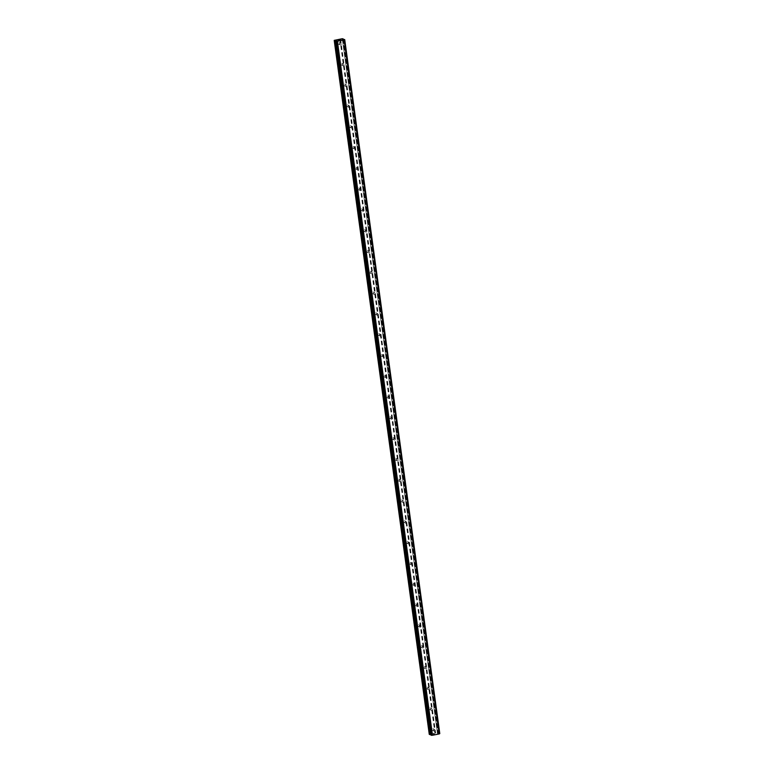 <?xml version="1.0" encoding="UTF-8"?>
<svg xmlns="http://www.w3.org/2000/svg" width="774" height="774" viewBox="0 0 774 774"><rect width="100%" height="100%" fill="white"/><g stroke="black" fill="none" stroke-linecap="round" stroke-linejoin="round"><path stroke-width="0.58" stroke-dasharray="3.87 2.9" d="M341.257 43.934A0.871 0.822 -64.7 0 1 340.067 44.882A0.871 0.822 -64.7 0 1 339.95 43.421A0.871 0.822 -64.7 0 1 341.257 43.934M338.093 43.538A0.871 0.822 115.3 0 0 339.399 44.05A0.871 0.822 115.3 0 0 339.283 42.589A0.871 0.822 115.3 0 0 338.093 43.538M344.101 64.735A0.871 0.822 -64.7 0 1 342.911 65.674A0.871 0.822 -64.7 0 1 342.805 64.213A0.871 0.822 -64.7 0 1 344.101 64.735M340.947 64.329A0.871 0.822 115.3 0 0 342.243 64.842A0.871 0.822 115.3 0 0 342.137 63.381A0.871 0.822 115.3 0 0 340.947 64.329M346.955 85.527A0.871 0.822 -64.7 0 1 345.765 86.475A0.871 0.822 -64.7 0 1 345.649 85.014A0.871 0.822 -64.7 0 1 346.955 85.527M343.791 85.121A0.871 0.822 115.3 0 0 345.098 85.643A0.871 0.822 115.3 0 0 344.981 84.182A0.871 0.822 115.3 0 0 343.791 85.121M349.8 106.319A0.871 0.822 -64.7 0 1 348.61 107.267A0.871 0.822 -64.7 0 1 348.503 105.806A0.871 0.822 -64.7 0 1 349.8 106.319M346.636 105.922A0.871 0.822 115.3 0 0 347.942 106.435A0.871 0.822 115.3 0 0 347.826 104.974A0.871 0.822 115.3 0 0 346.636 105.922M352.654 127.11A0.871 0.822 -64.7 0 1 351.464 128.058A0.871 0.822 -64.7 0 1 351.348 126.597A0.871 0.822 -64.7 0 1 352.654 127.11M349.49 126.713A0.871 0.822 115.3 0 0 350.786 127.226A0.871 0.822 115.3 0 0 350.68 125.765A0.871 0.822 115.3 0 0 349.49 126.713M355.498 147.911A0.871 0.822 -64.7 0 1 354.308 148.85A0.871 0.822 -64.7 0 1 354.192 147.399A0.871 0.822 -64.7 0 1 355.498 147.911M352.334 147.505A0.871 0.822 115.3 0 0 353.641 148.028A0.871 0.822 115.3 0 0 353.524 146.567A0.871 0.822 115.3 0 0 352.334 147.505M358.343 168.703A0.871 0.822 -64.7 0 1 357.153 169.651A0.871 0.822 -64.7 0 1 357.046 168.19A0.871 0.822 -64.7 0 1 358.343 168.703M355.189 168.306A0.871 0.822 115.3 0 0 356.485 168.819A0.871 0.822 115.3 0 0 356.379 167.358A0.871 0.822 115.3 0 0 355.189 168.306M361.197 189.495A0.871 0.822 -64.7 0 1 360.007 190.443A0.871 0.822 -64.7 0 1 359.891 188.982A0.871 0.822 -64.7 0 1 361.197 189.495M358.033 189.098A0.871 0.822 115.3 0 0 359.339 189.611A0.871 0.822 115.3 0 0 359.223 188.15A0.871 0.822 115.3 0 0 358.033 189.098M364.041 210.296A0.871 0.822 -64.7 0 1 362.851 211.234A0.871 0.822 -64.7 0 1 362.745 209.773A0.871 0.822 -64.7 0 1 364.041 210.296M360.877 209.889A0.871 0.822 115.3 0 0 362.184 210.402A0.871 0.822 115.3 0 0 362.077 208.951A0.871 0.822 115.3 0 0 360.877 209.889M366.895 231.087A0.871 0.822 -64.7 0 1 365.705 232.036A0.871 0.822 -64.7 0 1 365.589 230.575A0.871 0.822 -64.7 0 1 366.895 231.087M363.732 230.691A0.871 0.822 115.3 0 0 365.028 231.203A0.871 0.822 115.3 0 0 364.922 229.743A0.871 0.822 115.3 0 0 363.732 230.691M369.74 251.879A0.871 0.822 -64.7 0 1 368.55 252.827A0.871 0.822 -64.7 0 1 368.443 251.366A0.871 0.822 -64.7 0 1 369.74 251.879M366.576 251.482A0.871 0.822 115.3 0 0 367.882 251.995A0.871 0.822 115.3 0 0 367.766 250.534A0.871 0.822 115.3 0 0 366.576 251.482M372.594 272.68A0.871 0.822 -64.7 0 1 371.394 273.619A0.871 0.822 -64.7 0 1 371.288 272.158A0.871 0.822 -64.7 0 1 372.594 272.68M369.43 272.274A0.871 0.822 115.3 0 0 370.727 272.787A0.871 0.822 115.3 0 0 370.62 271.326A0.871 0.822 115.3 0 0 369.43 272.274M375.438 293.472A0.871 0.822 -64.7 0 1 374.248 294.42A0.871 0.822 -64.7 0 1 374.132 292.959A0.871 0.822 -64.7 0 1 375.438 293.472M372.275 293.065A0.871 0.822 115.3 0 0 373.581 293.588A0.871 0.822 115.3 0 0 373.465 292.127A0.871 0.822 115.3 0 0 372.275 293.065M378.283 314.263A0.871 0.822 -64.7 0 1 377.093 315.212A0.871 0.822 -64.7 0 1 376.986 313.751A0.871 0.822 -64.7 0 1 378.283 314.263M375.129 313.867A0.871 0.822 115.3 0 0 376.425 314.379A0.871 0.822 115.3 0 0 376.319 312.919A0.871 0.822 115.3 0 0 375.129 313.867M381.137 335.055A0.871 0.822 -64.7 0 1 379.947 336.003A0.871 0.822 -64.7 0 1 379.831 334.542A0.871 0.822 -64.7 0 1 381.137 335.055M377.973 334.658A0.871 0.822 115.3 0 0 379.279 335.171A0.871 0.822 115.3 0 0 379.163 333.71A0.871 0.822 115.3 0 0 377.973 334.658M383.981 355.856A0.871 0.822 -64.7 0 1 382.791 356.795A0.871 0.822 -64.7 0 1 382.685 355.343A0.871 0.822 -64.7 0 1 383.981 355.856M380.818 355.45A0.871 0.822 115.3 0 0 382.124 355.963A0.871 0.822 115.3 0 0 382.008 354.511A0.871 0.822 115.3 0 0 380.818 355.45M386.836 376.648A0.871 0.822 -64.7 0 1 385.646 377.596A0.871 0.822 -64.7 0 1 385.529 376.135A0.871 0.822 -64.7 0 1 386.836 376.648M383.672 376.251A0.871 0.822 115.3 0 0 384.968 376.764A0.871 0.822 115.3 0 0 384.862 375.303A0.871 0.822 115.3 0 0 383.672 376.251M389.68 397.439A0.871 0.822 -64.7 0 1 388.49 398.387A0.871 0.822 -64.7 0 1 388.374 396.927A0.871 0.822 -64.7 0 1 389.68 397.439M386.516 397.043A0.871 0.822 115.3 0 0 387.822 397.555A0.871 0.822 115.3 0 0 387.706 396.094A0.871 0.822 115.3 0 0 386.516 397.043M392.524 418.241A0.871 0.822 -64.7 0 1 391.334 419.179A0.871 0.822 -64.7 0 1 391.228 417.718A0.871 0.822 -64.7 0 1 392.524 418.241M389.37 417.834A0.871 0.822 115.3 0 0 390.667 418.347A0.871 0.822 115.3 0 0 390.56 416.886A0.871 0.822 115.3 0 0 389.37 417.834M395.379 439.032A0.871 0.822 -64.7 0 1 394.189 439.98A0.871 0.822 -64.7 0 1 394.072 438.519A0.871 0.822 -64.7 0 1 395.379 439.032M392.215 438.626A0.871 0.822 115.3 0 0 393.521 439.148A0.871 0.822 115.3 0 0 393.405 437.687A0.871 0.822 115.3 0 0 392.215 438.626M398.223 459.824A0.871 0.822 -64.7 0 1 397.033 460.772A0.871 0.822 -64.7 0 1 396.927 459.311A0.871 0.822 -64.7 0 1 398.223 459.824M395.059 459.427A0.871 0.822 115.3 0 0 396.365 459.94A0.871 0.822 115.3 0 0 396.259 458.479A0.871 0.822 115.3 0 0 395.059 459.427M401.077 480.615A0.871 0.822 -64.7 0 1 399.887 481.563A0.871 0.822 -64.7 0 1 399.771 480.103A0.871 0.822 -64.7 0 1 401.077 480.615M397.913 480.219A0.871 0.822 115.3 0 0 399.21 480.731A0.871 0.822 115.3 0 0 399.103 479.27A0.871 0.822 115.3 0 0 397.913 480.219M403.922 501.417A0.871 0.822 -64.7 0 1 402.732 502.355A0.871 0.822 -64.7 0 1 402.625 500.904A0.871 0.822 -64.7 0 1 403.922 501.417M400.758 501.01A0.871 0.822 115.3 0 0 402.064 501.523A0.871 0.822 115.3 0 0 401.948 500.072A0.871 0.822 115.3 0 0 400.758 501.01M406.776 522.208A0.871 0.822 -64.7 0 1 405.576 523.156A0.871 0.822 -64.7 0 1 405.47 521.695A0.871 0.822 -64.7 0 1 406.776 522.208M403.612 521.811A0.871 0.822 115.3 0 0 404.908 522.324A0.871 0.822 115.3 0 0 404.802 520.863A0.871 0.822 115.3 0 0 403.612 521.811M409.62 543A0.871 0.822 -64.7 0 1 408.43 543.948A0.871 0.822 -64.7 0 1 408.314 542.487A0.871 0.822 -64.7 0 1 409.62 543M406.456 542.603A0.871 0.822 115.3 0 0 407.763 543.116A0.871 0.822 115.3 0 0 407.646 541.655A0.871 0.822 115.3 0 0 406.456 542.603M412.465 563.801A0.871 0.822 -64.7 0 1 411.275 564.739A0.871 0.822 -64.7 0 1 411.168 563.279A0.871 0.822 -64.7 0 1 412.465 563.801M409.311 563.395A0.871 0.822 115.3 0 0 410.607 563.907A0.871 0.822 115.3 0 0 410.501 562.446A0.871 0.822 115.3 0 0 409.311 563.395M415.319 584.593A0.871 0.822 -64.7 0 1 414.129 585.541A0.871 0.822 -64.7 0 1 414.013 584.08A0.871 0.822 -64.7 0 1 415.319 584.593M412.155 584.186A0.871 0.822 115.3 0 0 413.461 584.709A0.871 0.822 115.3 0 0 413.345 583.248A0.871 0.822 115.3 0 0 412.155 584.186M418.163 605.384A0.871 0.822 -64.7 0 1 416.973 606.332A0.871 0.822 -64.7 0 1 416.867 604.871A0.871 0.822 -64.7 0 1 418.163 605.384M414.999 604.987A0.871 0.822 115.3 0 0 416.306 605.5A0.871 0.822 115.3 0 0 416.189 604.039A0.871 0.822 115.3 0 0 414.999 604.987M421.017 626.176A0.871 0.822 -64.7 0 1 419.827 627.124A0.871 0.822 -64.7 0 1 419.711 625.663A0.871 0.822 -64.7 0 1 421.017 626.176M417.854 625.779A0.871 0.822 115.3 0 0 419.15 626.292A0.871 0.822 115.3 0 0 419.044 624.831A0.871 0.822 115.3 0 0 417.854 625.779M423.862 646.977A0.871 0.822 -64.7 0 1 422.672 647.915A0.871 0.822 -64.7 0 1 422.556 646.464A0.871 0.822 -64.7 0 1 423.862 646.977M420.698 646.571A0.871 0.822 115.3 0 0 422.004 647.093A0.871 0.822 115.3 0 0 421.888 645.632A0.871 0.822 115.3 0 0 420.698 646.571M426.706 667.769A0.871 0.822 -64.7 0 1 425.516 668.717A0.871 0.822 -64.7 0 1 425.41 667.256A0.871 0.822 -64.7 0 1 426.706 667.769M423.552 667.372A0.871 0.822 115.3 0 0 424.849 667.885A0.871 0.822 115.3 0 0 424.742 666.424A0.871 0.822 115.3 0 0 423.552 667.372M429.56 688.56A0.871 0.822 -64.7 0 1 428.37 689.508A0.871 0.822 -64.7 0 1 428.254 688.047A0.871 0.822 -64.7 0 1 429.56 688.56M426.397 688.163A0.871 0.822 115.3 0 0 427.703 688.676A0.871 0.822 115.3 0 0 427.587 687.215A0.871 0.822 115.3 0 0 426.397 688.163M432.405 709.361A0.871 0.822 -64.7 0 1 431.215 710.3A0.871 0.822 -64.7 0 1 431.108 708.839A0.871 0.822 -64.7 0 1 432.405 709.361M429.241 708.955A0.871 0.822 115.3 0 0 430.547 709.468A0.871 0.822 115.3 0 0 430.431 708.016A0.871 0.822 115.3 0 0 429.241 708.955M435.259 730.153A0.871 0.822 -64.7 0 1 434.069 731.101A0.871 0.822 -64.7 0 1 433.953 729.64A0.871 0.822 -64.7 0 1 435.259 730.153M432.095 729.747A0.871 0.822 115.3 0 0 433.392 730.269A0.871 0.822 115.3 0 0 433.285 728.808A0.871 0.822 115.3 0 0 432.095 729.747M340.125 39.919L340.734 39.938M339.573 39.88L340.521 39.842M340.038 40.103L340.86 39.938M338.103 40.171L338.915 40.035M338.596 40.296L339.08 39.977M433.846 734.332L434.591 734.187L433.846 734.332M433.45 734.149L434.185 734.004L433.45 734.139M434.185 734.004L433.324 734.149L434.156 733.984M439.777 733.617L437.842 733.568L438.287 732.93L437.358 732.726L429.28 734.381M343.308 39.561L438.403 733.568M430.944 734.565L431.863 734.749L431.041 735.194M336.787 40.741L431.863 734.749L336.758 40.77M336.816 39.813L431.882 733.82M336.903 39.764L431.969 733.781M336.342 39.9L431.408 733.916M336.177 39.909L431.244 733.916M334.474 40.238L429.541 734.255M336.555 40.877L431.592 734.913M343.433 39.561L438.51 733.578M342.785 38.7L437.852 732.717M342.282 38.719L437.358 732.726M340.589 39.048L435.656 733.065M340.502 39.087L435.569 733.104M340.018 39.184L435.085 733.201M339.854 39.193L434.92 733.201M336.332 41.07L431.331 734.555M336.477 41.003L431.486 734.565M336.777 40.761L431.844 734.739M336.051 41.157L431.128 735.165M335.984 41.177L431.05 735.184L335.984 41.177M344.546 39.532L439.613 733.539M344.469 39.522L439.535 733.539L344.459 39.522M344.362 39.532L439.429 733.549M342.93 39.571L437.997 733.578M342.776 39.551L437.842 733.568M437.474 733.384L342.398 39.368L437.484 733.394M342.447 39.397L437.503 733.346M343.269 39.561L438.258 732.959M340.067 44.882L338.538 44.166M342.911 65.674L341.392 64.958M345.765 86.475L344.237 85.75M348.61 107.267L347.091 106.541M351.464 128.058L349.935 127.342M354.308 148.85L352.789 148.134M357.153 169.651L355.634 168.925M360.007 190.443L358.478 189.727M362.851 211.234L361.332 210.518M365.705 232.036L364.177 231.31M368.55 252.827L367.031 252.101M371.394 273.619L369.875 272.903M374.248 294.42L372.72 293.694M377.093 315.212L375.574 314.486M379.947 336.003L378.418 335.287M382.791 356.795L381.272 356.079M385.646 377.596L384.117 376.87M388.49 398.387L386.961 397.672M391.334 419.179L389.815 418.463M394.189 439.98L392.66 439.255M397.033 460.772L395.514 460.046M399.887 481.563L398.358 480.848M402.732 502.355L401.213 501.639M405.576 523.156L404.057 522.431M408.43 543.948L406.901 543.232M411.275 564.739L409.756 564.023M414.129 585.541L412.6 584.815M416.973 606.332L415.454 605.607M419.827 627.124L418.299 626.408M422.672 647.915L421.143 647.199M425.516 668.717L423.997 667.991M428.37 689.508L426.842 688.792M431.215 710.3L429.696 709.584M434.069 731.101L432.54 730.375M434.804 729.524L433.285 728.808M431.96 708.732L430.431 708.016M429.115 687.941L427.587 687.215M426.261 667.14L424.742 666.424M423.417 646.348L421.888 645.632M420.563 625.556L419.044 624.831M417.718 604.755L416.189 604.039M414.864 583.964L413.345 583.248M412.02 563.172L410.501 562.446M409.175 542.38L407.646 541.655M406.321 521.579L404.802 520.863M403.477 500.788L401.948 500.072M400.622 479.996L399.103 479.27M397.778 459.195L396.259 458.479M394.933 438.403L393.405 437.687M392.079 417.612L390.56 416.886M389.235 396.82L387.706 396.094M386.381 376.019L384.862 375.303M383.536 355.227L382.008 354.511M380.682 334.436L379.163 333.71M377.838 313.634L376.319 312.919M374.993 292.843L373.465 292.127M372.139 272.051L370.62 271.326M369.295 251.26L367.766 250.534M366.441 230.458L364.922 229.743M363.596 209.667L362.077 208.951M360.752 188.875L359.223 188.15M357.898 168.074L356.379 167.358M355.053 147.283L353.524 146.567M352.199 126.491L350.68 125.765M349.355 105.699L347.826 104.974M346.5 84.898L344.981 84.182M343.656 64.107L342.137 63.381M340.812 43.315L339.283 42.589M336.545 40.935L431.611 734.942M344.14 39.88L439.206 733.887"/><path stroke-width="1.16" d="M340.734 39.938L340.125 39.919M340.521 39.842L340.038 40.103M340.86 39.938L339.573 39.88M339.341 40.161L338.49 40.306M339.273 40.19L338.596 40.296M339.08 39.977L338.103 40.171M342.437 39.329L344.546 39.532L344.082 39.948L337.396 41.245L334.213 40.374L342.282 38.719L343.221 38.913L342.447 39.397M344.691 39.638L439.787 733.626L344.711 39.629L439.767 733.646L439.216 733.868M439.187 733.936L344.149 39.9L439.187 733.936L432.473 735.261L431.031 735.203L335.974 41.206L431.031 735.203M334.213 40.374L429.28 734.381L430.944 734.565M337.241 41.245L432.308 735.261M337.338 41.245L432.405 735.261M337.396 41.245L432.473 735.261M344.082 39.948L439.148 733.955M334.639 40.567L429.705 734.584M334.794 40.587L429.86 734.594M336.255 40.538L336.332 41.07M336.139 41.283L431.205 735.29M431.292 735.3L336.226 41.283L431.282 735.3M336.322 41.274L431.389 735.29M344.623 39.658L439.69 733.675M343.192 38.952L343.269 39.561M344.72 39.619L439.787 733.626"/></g></svg>
